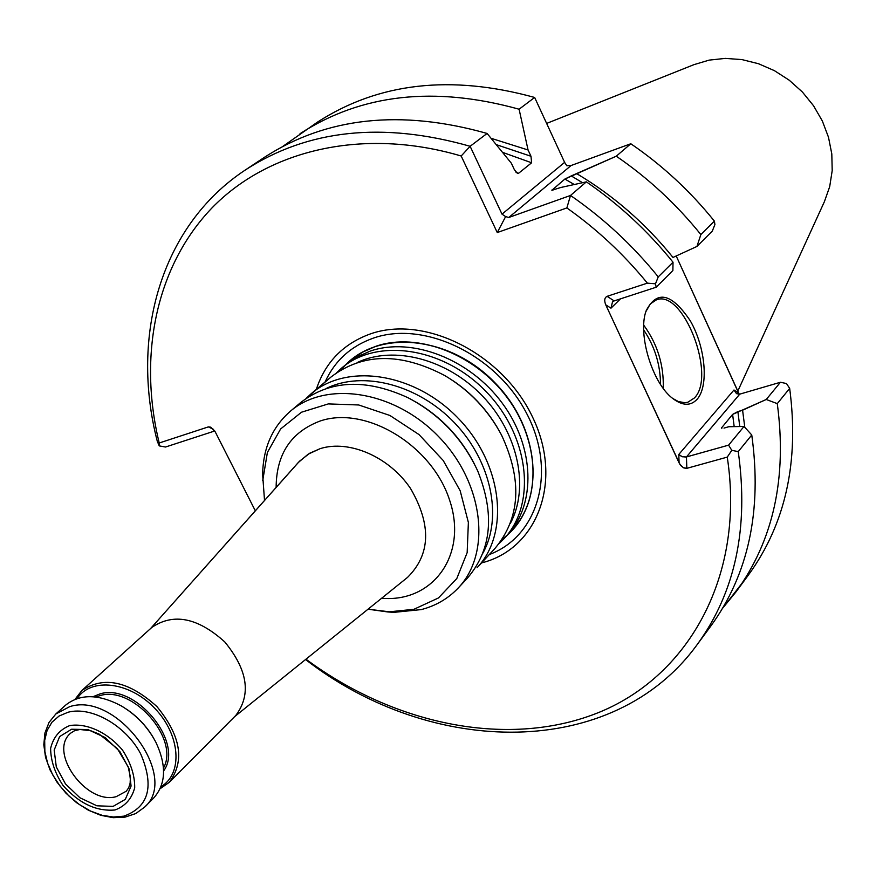 <?xml version="1.0" encoding="UTF-8"?>
<svg xmlns="http://www.w3.org/2000/svg" width="876" height="876" viewBox="0 0 876 876"><rect width="100%" height="100%" fill="white"/><g stroke="black" fill="none" stroke-linecap="round" stroke-linejoin="round"><path stroke-width="1.31" d="M566.86 207.93C596.961 229.205 623.811 254.281 647.386 283.145L655.478 283.813L656.19 287.219L614.164 300.906L612.499 301.924L610.977 308.177L620.493 298.847L610.977 308.177L605.743 304.815L679.896 464.324L683.269 467.653L686.839 468.331L686.434 456.965L728.591 445.15L744.02 426.448L728.766 426.732L724.003 428.09L728.766 426.732L744.02 426.448L751.761 434.989C762.208 510.423 748.531 574.141 710.754 626.165C748.531 574.141 762.208 510.423 751.761 434.989L738.238 451.622L731.799 450.33L727.255 457.119C745.191 574.306 689.883 674.52 600.498 711.761C510.708 748.969 395.678 725.744 305.965 659.201C395.678 725.744 510.708 748.969 600.498 711.761C689.883 674.52 745.191 574.306 727.255 457.119L686.839 468.331L686.434 456.965L682.294 456.757L678.801 454.447L733.978 390.006L736.508 393.663L739.76 394.145L780.439 382.264L739.76 394.145L736.508 393.663L733.978 390.006L738.556 392.941L676.206 255.967L739.267 394.255L738.556 392.941L733.978 390.006L678.801 454.447L681.703 456.538L685.908 457.086L728.591 445.15L731.799 450.33L727.255 457.119L686.839 468.331L683.904 467.981L680.904 465.66L679.086 462.856L678.801 454.447L679.086 462.856L605.743 304.815C604.057 300.49 604.506 297.665 607.101 296.329L647.386 283.145L655.478 283.813L658.248 276.893L673.02 262.22L672.888 270.509L656.19 287.219L614.164 300.906L612.499 301.924L610.977 308.177L605.743 304.815C604.057 300.49 604.506 297.665 607.101 296.329L647.386 283.145C623.811 254.281 596.961 229.205 566.86 207.93L497.261 232.556L461.181 156.005L470.127 146.292L487.1 133.448L511.365 163.243L487.1 133.448C400.803 109.128 326.562 117.099 264.388 157.341C326.562 117.099 400.803 109.128 487.1 133.448L470.127 146.292L502.014 214.149L505.627 216.602L508.77 217.489L570.506 195.457L586.372 181.858L560.859 187.475L551.88 190.278L560.859 187.475L586.372 181.858C618.982 204.272 647.868 231.067 673.02 262.22L672.888 270.509L656.19 287.219L655.478 283.813L658.248 276.893L673.02 262.22C647.868 231.067 618.982 204.272 586.372 181.858L570.506 195.457L566.86 207.93L497.261 232.556L505.627 216.602L508.77 217.489L570.506 195.457C603.509 218.201 632.757 245.346 658.248 276.893C632.757 245.346 603.509 218.201 570.506 195.457L566.86 207.93M159.213 442.993C138.047 355.755 155.72 266.446 212.101 207.798C268.68 149.654 363.529 127.129 461.181 156.005L470.127 146.292L502.014 214.149L505.627 216.602L497.261 232.556L461.181 156.005C363.529 127.129 268.68 149.654 212.101 207.798C155.72 266.446 138.047 355.755 159.213 442.993L208.389 426.886L213.602 429.404L208.389 426.886L210.82 427.181L208.389 426.886L159.213 442.993L159.235 445.884L159.213 442.993M215.244 431.868L210.82 427.181L215.244 431.868L255.321 510.807L215.244 431.868M370.296 333.942C343.25 343.775 325.248 362.259 316.313 389.393C325.248 362.259 343.25 343.775 370.296 333.942C425.024 314.484 503.339 354.079 532.947 417.885C563.399 481.428 537.317 549.175 481.526 562.918C537.317 549.175 563.399 481.428 532.947 417.885C503.339 354.079 425.024 314.484 370.296 333.942M528.064 149.982L530.987 156.267L496.298 144.639L530.987 156.267L531.612 162.783L530.987 156.267L528.064 149.982L519.096 109.215L534.645 97.455L564.615 162.367L534.645 97.455C450.888 74.405 378.454 82.662 317.353 122.191C378.454 82.662 450.888 74.405 534.645 97.455L519.096 109.215C434.507 85.771 361.481 93.929 300.019 133.7C361.481 93.929 434.507 85.771 519.096 109.215L528.064 149.982L491.097 138.298L528.064 149.982M672.987 257.445L696.935 246.452L712.308 231.078L714.915 224.552L714.389 221.124L700.866 234.56L696.935 246.452L712.308 231.078L714.915 224.552L714.389 221.124C690.189 191.067 662.322 165.268 630.808 143.752L571.086 165.52L566.805 165.75L564.615 162.367L566.805 165.75L571.086 165.52L630.808 143.752C662.322 165.268 690.189 191.067 714.389 221.124L700.866 234.56L696.935 246.452L672.987 257.445C645.645 223.577 613.649 195.698 577.01 173.831C613.649 195.698 645.645 223.577 672.987 257.445M571.251 175.912L616.277 156.202L630.808 143.752L616.277 156.202C648.152 178.025 676.36 204.141 700.866 234.56C676.36 204.141 648.152 178.025 616.277 156.202L564.878 179.043L551.88 190.278L564.878 179.043L571.251 175.912L582.507 182.69L571.251 175.912M742.585 410.209L744.786 427.291L742.585 410.209L737.866 411.567L732.61 414.403L721.43 428.025L732.61 414.403L766.237 399.489L780.439 382.264L786.484 383.546L780.439 382.264L766.237 399.489L777.275 403.628L789.67 388.386L786.484 383.546L789.67 388.386C799.306 461.663 785.575 523.859 748.454 574.985C785.575 523.859 799.306 461.663 789.67 388.386L777.275 403.628C787.174 477.606 773.453 540.317 736.114 591.738L722.612 608.262L748.454 574.985L736.114 591.738C773.453 540.317 787.174 477.606 777.275 403.628L766.237 399.489L742.585 410.209M518.537 173.317L531.612 162.783L502.583 152.358L531.612 162.783L518.537 173.317L516.019 172.276L518.537 173.317M514.332 169.605L517.398 173.371L514.332 169.605L511.365 163.243L514.332 169.605M214.751 430.981L165.498 447.023L159.235 445.884L157.286 441.274C129.987 335.618 160.987 225.46 245.532 169.856C308.078 129.374 382.943 121.512 470.127 146.292C382.943 121.512 308.078 129.374 245.532 169.856L264.388 157.341L245.532 169.856C160.987 225.46 129.987 335.618 157.286 441.274L159.235 445.884L165.498 447.023L214.751 430.981M697.066 399.314C690.638 406.146 682.557 405.884 672.834 398.547C652.478 383.535 637.487 334.446 646.072 310.947C656.88 289.737 671.629 293.055 690.332 320.89C705.498 347.148 709.002 386.064 697.066 399.314C690.638 406.146 682.557 405.884 672.834 398.547C652.478 383.535 637.487 334.446 646.072 310.947C656.88 289.737 671.629 293.055 690.332 320.89C705.498 347.148 709.002 386.064 697.066 399.314M643.707 329.967C654.766 346.447 660.373 364.613 660.526 384.454C660.373 364.613 654.766 346.447 643.707 329.967M694.394 397.967L687.791 402.27L684.791 402.73L678.298 401.515L672.593 398.361L678.298 401.515L684.791 402.73L687.791 402.27L694.394 397.967C716.732 376.078 683.302 289.047 656.485 299.811C683.302 289.047 716.732 376.078 694.394 397.967M645.842 311.692L650.32 303.895L656.485 299.811L650.32 303.895L645.842 311.692M643.75 325.193C657.46 344.027 663.953 365.095 663.252 388.375C663.953 365.095 657.46 344.027 643.75 325.193M282.849 146.38L317.353 122.191L282.849 146.38M738.238 451.622C748.969 527.812 735.336 592.067 697.329 644.386C613.561 760.226 431.748 757.455 305.56 659.529C431.748 757.455 613.561 760.226 697.329 644.386L710.754 626.165L697.329 644.386C735.336 592.067 748.969 527.812 738.238 451.622L731.799 450.33L728.591 445.15L744.02 426.448L751.761 434.989L738.238 451.622M341.432 369.617C373.789 328.566 449.322 334.161 495.936 383.787C543.219 432.777 545.102 508.496 502.506 538.806C545.102 508.496 543.219 432.777 495.936 383.787C449.322 334.161 373.789 328.566 341.432 369.617M351.156 360.069C386.885 329.19 453.702 339.264 495.805 383.907C538.335 428.156 545.113 495.378 512.526 529.564C545.113 495.378 538.335 428.156 495.805 383.907C453.702 339.264 386.885 329.19 351.156 360.069L348.243 362.642L351.156 360.069M376.143 346.184L362.806 352.053L351.068 360.145L362.806 352.053L376.143 346.184C417.753 331.938 475.274 354.123 507.5 398.022C539.977 441.767 541.379 498.981 512.438 529.651C541.379 498.981 539.977 441.767 507.5 398.022C475.274 354.123 417.753 331.938 376.143 346.184M509.81 532.334L512.526 529.564L509.81 532.334M370.438 351.013L357.069 356.893L345.297 364.996L357.069 356.893L370.438 351.013C412.136 336.767 469.854 359.072 502.233 403.146C534.842 447.056 536.298 504.445 507.313 535.159C536.298 504.445 534.842 447.056 502.233 403.146C469.854 359.072 412.136 336.767 370.438 351.013M151.833 627.424C173.448 612.74 197.768 617.58 224.793 641.944C247.799 670.129 251.445 694.668 235.721 715.539C251.445 694.668 247.799 670.129 224.793 641.944C197.768 617.58 173.448 612.74 151.833 627.424L81.829 690.529C103.762 675.757 128.794 681.112 156.913 706.571C180.971 735.906 185.077 761.167 169.254 782.345L160.122 788.707L169.254 782.345L235.721 715.539L169.254 782.345C185.077 761.167 180.971 735.906 156.913 706.571C128.794 681.112 103.762 675.757 81.829 690.529L151.833 627.424M75.04 699.333L81.829 690.529L75.04 699.333M77.165 698.555C90.896 677.082 129.725 681.659 154.91 708.476C180.467 734.942 183.128 773.957 160.998 786.626C183.128 773.957 180.467 734.942 154.91 708.476C129.725 681.659 90.896 677.082 77.165 698.555M126.396 709.111C137.269 716.437 146.095 725.7 152.884 736.924C146.095 725.7 137.269 716.437 126.396 709.111M65.547 705.202C80.001 693.672 98.539 693.88 121.173 705.837C136.163 714.739 147.737 726.894 155.895 742.311C166.736 765.493 166.035 784.02 153.793 797.894C166.035 784.02 166.736 765.493 155.895 742.311C147.737 726.894 136.163 714.739 121.173 705.837C98.539 693.88 80.001 693.672 65.547 705.202L55.867 713.94L49.001 722.481L44.939 732.971L43.8 744.764L45.541 757.247L50.009 769.873L56.929 782.038L65.952 793.174L76.628 802.734L88.443 810.245L100.828 815.326L113.223 817.68L125.06 817.122L135.736 813.574L144.606 807.135C180.029 776.76 116.628 691.208 69.719 706.647L55.867 713.94L65.547 705.202M114.997 809.982C96.393 811.603 79.059 803.423 63.006 785.422C54.859 773.026 50.742 760.686 50.622 748.4C53.228 737.329 59.568 729.73 69.664 725.602C86.713 722.766 107.66 732.435 122.52 750.119C130.776 762.843 134.838 775.391 134.696 787.765C131.783 798.77 125.213 806.172 114.997 809.982C96.393 811.603 79.059 803.423 63.006 785.422C54.859 773.026 50.742 760.686 50.622 748.4C53.228 737.329 59.568 729.73 69.664 725.602C86.713 722.766 107.66 732.435 122.52 750.119C130.776 762.843 134.838 775.391 134.696 787.765C131.783 798.77 125.213 806.172 114.997 809.982M113.07 806.402L96.907 805.8L79.957 797.784L65.492 783.943L56.305 766.949L54.181 750.064L59.612 736.596L71.613 729.237L87.874 729.555L105.142 737.548L119.913 751.663L129.177 769.008L131.071 786.057L125.29 799.394L113.07 806.402L96.907 805.8L79.957 797.784L65.492 783.943L56.305 766.949L54.181 750.064L59.612 736.596L71.613 729.237L87.874 729.555L105.142 737.548L119.913 751.663L129.177 769.008L131.071 786.057L125.29 799.394L113.07 806.402M413.877 609.313L387.838 611.963L368.051 609.203L393.937 612.357L389.13 612.039L393.937 612.357L421.323 609.587L393.937 612.357L387.838 611.963L413.877 609.313L438.449 597.958L456.801 578.543L467.16 552.625L468.375 522.446L460.174 490.746L443.212 460.491L419.035 434.584L389.94 415.487L358.722 404.975L328.314 403.913L301.508 412.213L280.627 428.955L267.388 452.465L262.734 480.574L267.388 452.465L280.627 428.955L301.508 412.213L328.314 403.913L358.722 404.975L389.94 415.487L419.035 434.584L443.212 460.491L460.174 490.746L468.375 522.446L467.16 552.625L456.801 578.543L438.449 597.958L413.877 609.313M264.519 500.47L262.636 474.453C263.096 448.129 272.305 427.072 290.285 411.304C326.628 379.855 395.569 390.97 439.5 437.529C483.848 483.683 491.556 553.085 458.367 587.851C448.348 598.494 435.996 605.732 421.323 609.587C435.996 605.732 448.348 598.494 458.367 587.851L467.576 577.941C491.589 549.734 494.973 514.081 477.727 470.981C494.973 514.081 491.589 549.734 467.576 577.941L458.367 587.851C491.556 553.085 483.848 483.683 439.5 437.529C395.569 390.97 326.628 379.855 290.285 411.304L300.621 402.599C329.978 379.987 365.752 378.355 407.964 397.704C439.467 414.271 462.714 438.701 477.727 470.981C462.714 438.701 439.467 414.271 407.964 397.704C365.752 378.355 329.978 379.987 300.621 402.599L290.285 411.304C272.305 427.072 263.096 448.129 262.636 474.453L264.519 500.47M306.173 398.361L311.276 393.631C347.422 362.379 415.64 373.121 458.936 419.024C502.649 464.521 510.04 533.166 477.048 567.736L494.83 548.606C520.333 518.11 522.567 480.278 501.543 435.098C522.567 480.278 520.333 518.11 494.83 548.606L477.048 567.736C510.04 533.166 502.649 464.521 458.936 419.024C415.64 373.121 347.422 362.379 311.276 393.631L331.27 376.811C362.971 352.831 400.869 352.448 444.964 375.662C469.339 390.225 488.206 410.034 501.543 435.098C488.206 410.034 469.339 390.225 444.964 375.662C400.869 352.448 362.971 352.831 331.27 376.811L306.173 398.361M336.581 372.738L341.498 368.205C377.337 337.227 444.482 347.465 486.881 392.415C529.695 436.96 536.627 504.532 503.93 538.806L499.167 543.492L503.93 538.806C536.627 504.532 529.695 436.96 486.881 392.415C444.482 347.465 377.337 337.227 341.498 368.205L336.581 372.738M739.771 426.524L737.866 411.567L739.771 426.524M686.434 456.965L739.76 394.145L686.434 456.965M508.77 217.489L571.086 165.52L508.77 217.489M502.014 214.149L564.615 162.367L502.014 214.149M552.11 189.774L552.898 190.223L552.11 189.774M574.229 184.497L564.878 179.043L574.229 184.497M734.187 426.634L732.61 414.403L734.187 426.634M721.682 427.4L721.813 428.32L721.682 427.4M614.164 300.906L607.101 296.329L614.164 300.906M693.934 64.66L709.188 60.105L725.372 58.385L741.983 59.601L758.507 63.729L774.417 70.66L789.199 80.187L802.394 92.013L813.552 105.766L822.345 120.998L828.488 137.236L831.806 153.935L832.2 170.59L829.692 186.665L824.393 201.688L737.767 391.211L824.393 201.688L829.692 186.665L832.2 170.59L831.806 153.935L828.488 137.236L822.345 120.998L813.552 105.766L802.394 92.013L789.199 80.187L774.417 70.66L758.507 63.729L741.983 59.601L725.372 58.385L709.188 60.105L693.934 64.66L546.635 123.428L693.934 64.66M325.073 382.024C334.774 360.737 350.893 346.086 373.439 338.092C424.214 320.222 496.363 354.868 526.476 413.122C557.267 471.135 538.543 536.232 489.323 554.53C538.543 536.232 557.267 471.135 526.476 413.122C496.363 354.868 424.214 320.222 373.439 338.092C350.893 346.086 334.774 360.737 325.073 382.024M99.776 693.989L92.933 696.738L99.776 693.989C135.003 682.349 184.748 742.487 163.604 770.957C184.748 742.487 135.003 682.349 99.776 693.989M99.656 695.719L95.823 697L99.656 695.719C132.462 684.912 179.985 738.862 163.473 768.066C179.985 738.862 132.462 684.912 99.656 695.719M68.076 712.232L59.053 716.042L51.936 722.24L47.074 730.518L44.687 740.428L44.862 751.488L47.578 763.138L52.691 774.811L59.929 785.947L68.952 796.01L79.333 804.518L90.546 811.056L102.087 815.293L113.365 817.034L123.844 816.158C148.909 807.037 154.515 786.265 140.675 753.853C125.848 725.536 91.411 705.947 68.076 712.232L59.053 716.042L51.936 722.24L47.074 730.518L44.687 740.428L44.862 751.488L47.578 763.138L52.691 774.811L59.929 785.947L68.952 796.01L79.333 804.518L90.546 811.056L102.087 815.293L113.365 817.034L123.844 816.158C148.909 807.037 154.515 786.265 140.675 753.853C125.848 725.536 91.411 705.947 68.076 712.232M298.245 462.561L308.122 454.195L320.167 448.654C349.13 439.391 389.382 456.911 410.559 488.534C431.605 524.866 430.598 554.486 407.559 577.372C430.598 554.486 431.605 524.866 410.559 488.534C389.382 456.911 349.13 439.391 320.167 448.654L309.721 453.22L299.504 461.214L150.541 628.585L298.245 462.561M320.266 420.973C291.062 431.923 276.345 454.075 276.137 487.417C276.345 454.075 291.062 431.923 320.266 420.973C365.993 405.424 432.043 445.326 449.596 500.119C468.178 554.771 432.908 602.874 381.651 598.242C432.908 602.874 468.178 554.771 449.596 500.119C432.043 445.326 365.993 405.424 320.266 420.973M414.764 401.372C440.792 416.385 460.666 437.266 474.398 463.995C460.666 437.266 440.792 416.385 414.764 401.372M326.179 388.495C362.993 370.318 418.301 384.619 454.721 423.031C491.305 461.291 502.868 517.223 482.906 553.106C502.868 517.223 491.305 461.291 454.721 423.031C418.301 384.619 362.993 370.318 326.179 388.495M452.826 380.6C470.981 392.798 485.709 408.271 496.999 427.006C485.709 408.271 470.981 392.798 452.826 380.6M357.156 362.587C393.565 345.089 447.406 359.018 482.775 396.313C518.296 433.478 529.575 487.932 510.303 523.443C529.575 487.932 518.296 433.478 482.775 396.313C447.406 359.018 393.565 345.089 357.156 362.587M116.245 796.645C86.286 805.34 47.665 751.542 70.814 733.059L74.537 730.726L79.924 729.489L90.797 730.748L99.207 734.132L117.362 748.641L128.159 766.807L130.393 777.111L130.13 783.133L128.75 787.677L126.319 791.181L116.245 796.645C86.286 805.34 47.665 751.542 70.814 733.059L74.537 730.726L79.924 729.489L90.797 730.748L99.207 734.132L117.362 748.641L128.159 766.807L130.393 777.111L130.13 783.133L128.75 787.677L126.319 791.181L116.245 796.645M144.606 807.135C180.029 776.76 116.628 691.208 69.719 706.647L55.867 713.94L49.001 722.481L44.939 732.971L43.8 744.764L45.541 757.247L50.009 769.873L56.929 782.038L65.952 793.174L76.628 802.734L88.443 810.245L100.828 815.326L113.223 817.68L125.06 817.122L135.736 813.574L144.606 807.135L153.793 797.894L144.606 807.135M234.494 716.754L407.559 577.372L234.494 716.754"/></g></svg>
